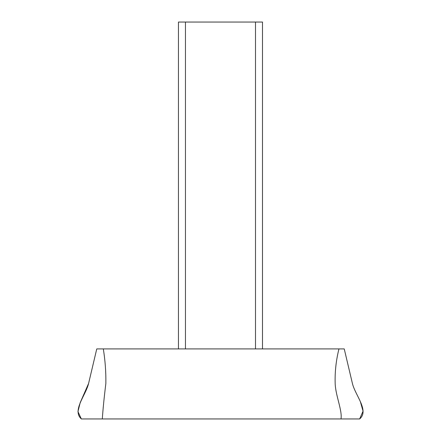 <?xml version="1.0" encoding="UTF-8"?>
<svg xmlns="http://www.w3.org/2000/svg" width="441" height="441" viewBox="0 0 441 441"><rect width="100%" height="100%" fill="white"/><g stroke="black" fill="none" stroke-linecap="round" stroke-linejoin="round"><path stroke-width="0.66" d="M355.915 418.95L81.353 418.95L77.947 411.596L80.218 402.594L88.591 383.461C85.863 395.009 72.798 409.595 80.449 418.018L81.353 418.95M102.555 418.95L102.312 418.95C102.985 408.978 104.17 397.148 105.857 383.461C106.033 371.972 105.184 360.451 103.321 348.908L178.451 348.908L178.451 22.05L185.457 22.05L185.457 348.908M185.457 22.05L262.5 22.05L262.5 348.908L338.947 348.908L96.761 348.908L96.689 349.211L96.761 348.908M352.431 383.543L344.239 348.908L338.947 348.908C336.075 360.451 334.813 371.972 335.166 383.461C335.54 395.45 342.448 410.676 340.998 418.95L359.647 418.95L363.048 411.155L360.341 401.586M359.647 418.95C369.442 410.676 355.275 395.45 352.409 383.461L349.719 372.072M348.528 367.033L344.239 348.908M255.499 22.05L255.499 348.908M96.689 349.211L88.591 383.461"/></g></svg>
